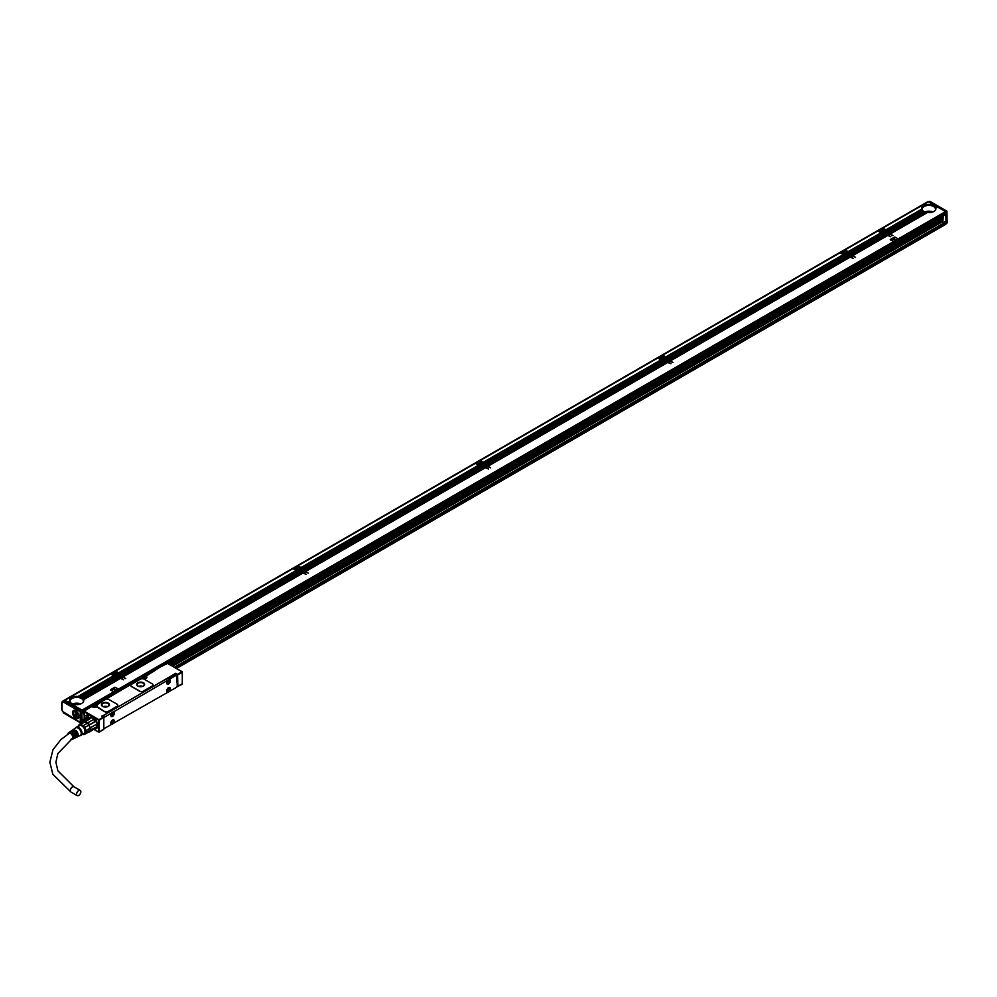 <?xml version="1.0" encoding="UTF-8"?>
<svg xmlns="http://www.w3.org/2000/svg" width="997" height="997" viewBox="0 0 997 997"><rect width="100%" height="100%" fill="white"/><g stroke="black" fill="none" stroke-linecap="round" stroke-linejoin="round"><path stroke-width="1.5" d="M63.683 702.212L63.958 701.028L63.683 702.212L80.271 711.796L80.271 722.401L62.886 711.634A1.421 0.823 -120 0 1 62.038 710.001L62.038 703.134A1.421 0.823 -120 0 1 62.886 702.474L64.805 700.692L63.422 701.327A2.318 1.333 -120 0 0 62.512 701.34A2.318 1.333 -120 0 0 62.038 702.399L61.777 709.64L61.777 702.773L63.147 700.978A2.318 1.333 -120 0 0 62.873 701.24M64.805 700.692L81.841 710.525L82.165 722.401L80.682 722.937L63.596 712.992M80.271 722.401L82.066 722.601M82.165 722.401L81.218 722.937L81.53 711.434L80.271 711.796L81.841 710.525M75.747 718.226A4.586 2.642 -120 0 0 78.987 716.357A4.586 2.642 -120 0 0 75.747 710.736L75.747 710.736A4.586 2.642 -120 0 0 72.507 712.606A4.586 2.642 -120 0 0 75.747 718.226M77.13 717.441A3.689 2.131 -120 0 0 78.215 717.317A3.689 2.131 -120 0 0 78.962 715.958A3.34 1.932 -120 0 1 78.352 716.831L77.542 717.292A3.34 1.932 -120 0 0 78.115 714.886A3.34 1.932 -120 0 0 76.283 711.958L76.719 711.708A3.34 1.932 -120 0 0 76.308 711.434A3.34 1.932 -120 0 0 75.897 711.235L75.46 711.497A3.34 1.932 -120 0 0 74.202 711.522A3.34 1.932 -120 0 0 73.516 713.042A3.34 1.932 -120 0 0 73.516 713.117M77.878 717.105A3.689 2.131 -120 0 0 78.501 717.092M73.878 711.808A3.689 2.131 -120 0 1 74.526 710.923A3.689 2.131 -120 0 1 76.071 710.948A3.34 1.932 -120 0 0 75.024 711.048A3.34 1.932 -120 0 0 74.663 711.372M76.158 717.254A3.153 1.82 -120 0 0 77.978 715.771A3.153 1.82 -120 0 0 76.158 712.182L76.283 717.329A3.34 1.932 -120 0 0 77.542 717.292M75.336 716.781L75.336 711.708A3.153 1.82 -120 0 0 73.516 713.191A3.153 1.82 -120 0 0 75.336 716.781L75.897 716.606A3.34 1.932 -120 0 0 76.158 716.781M75.897 716.606L75.897 711.235M62.886 702.474L64.032 700.966A2.318 1.333 -120 0 0 63.147 700.978M82.165 711.073L81.53 711.434L63.958 701.028L64.581 700.667M64.157 700.916A2.667 1.545 -120 0 0 63.085 700.916A2.667 1.545 -120 0 0 62.799 701.178M63.085 700.916L927.198 202.03A2.667 1.545 60 0 1 928.082 201.967M927.272 212.623L890.259 233.697L892.963 235.616L889.623 234.058L888.177 234.893L890.882 236.825L887.554 235.255L852.522 255.481L855.364 257.226L851.899 255.843L850.528 256.827L853.282 258.422L849.818 257.039L670.146 360.777L672.975 362.522L669.51 361.138L668.065 361.973L670.906 363.718L667.442 362.335L487.77 466.073L490.599 467.817L487.134 466.434L485.689 467.269L488.53 469.014L485.065 467.63L305.381 571.368L308.223 573.113L304.758 571.73L303.387 572.714L306.141 574.309L302.677 572.926L123.005 676.664L125.709 678.596L122.382 677.025L120.936 677.86L123.64 679.792L120.301 678.222L83.598 699.607L120.388 678.371L119.615 677.823L83.249 699.009L119.69 677.972L118.917 677.424L82.788 698.473L119.004 677.574L118.232 677.025L82.215 698.012L118.307 677.175L117.534 676.627L81.717 697.601A7.116 4.113 180 0 1 82.14 697.863M117.708 676.826L116.848 676.228L80.981 697.227A7.116 4.113 180 0 1 81.455 697.451M117.01 676.427L116.151 675.841L80.146 696.915A7.116 4.113 180 0 1 80.682 697.102M114.755 676.128L114.443 676.016A1.333 0.773 180 0 1 113.857 675.841L110.567 673.947L64.979 700.28L82.028 710.126L945.505 211.601L937.267 206.853L935.809 207.688A7.116 4.113 180 0 1 935.959 208.523A7.116 4.113 180 0 1 927.409 212.535L890.508 233.846M122.544 677.225L121.684 676.627L120.238 677.462L116.337 675.218L116.213 675.866M121.858 676.826L120.998 676.228L119.553 677.063M121.16 676.427L120.301 675.829L118.855 676.664M120.475 676.028L119.615 675.43L118.169 676.265M119.777 675.63L118.917 675.031L117.472 675.866M119.054 673.81A1.333 0.773 0 0 0 118.83 673.636L114.967 671.405L111.203 673.586L114.319 675.48L115.365 674.869L114.231 675.343M302.851 573.125L301.991 572.527L122.319 676.265L118.606 674.122L118.606 674.844M302.153 572.727L301.293 572.128L121.622 675.866M301.468 572.328L300.608 571.73L120.936 675.468M300.77 571.929L299.91 571.331L120.238 675.069M300.085 571.53L299.225 570.932L119.553 674.67M299.387 571.131L298.539 570.546L118.855 674.271M297.131 570.832L296.819 570.72A1.333 0.773 180 0 1 296.234 570.546L292.944 568.651L115.602 671.043L118.718 672.938L296.059 570.546L118.631 672.801M304.932 571.929L304.06 571.331L302.614 572.166L298.714 569.923L298.589 570.571M304.235 571.53L303.375 570.932L301.929 571.767M303.549 571.131L302.677 570.533L301.231 571.368M302.851 570.733L301.991 570.134L300.546 570.969M302.153 570.321L301.293 569.736L299.848 570.571M301.43 568.514A1.333 0.773 0 0 0 301.206 568.34L297.355 566.109L293.579 568.29L296.695 570.184L297.58 569.486A1.869 1.084 180 0 1 295.685 568.415A1.869 1.084 180 0 1 295.76 568.103A1.869 1.084 180 0 1 297.816 567.343A1.869 1.084 180 0 1 299.424 568.415A1.869 1.084 180 0 1 299.424 568.427L300.558 568.053M485.227 467.83L484.368 467.232L304.696 570.969L300.982 568.826L300.982 569.549M484.542 467.431L483.682 466.833L303.998 570.571M483.844 467.032L482.984 466.434L303.312 570.172M483.159 466.633L482.299 466.035L302.614 569.773M482.461 466.235L481.601 465.636L301.929 569.374M481.775 465.836L480.915 465.25L301.231 568.975M478.61 465.263L475.332 463.356L297.978 565.748L301.094 567.642L478.448 465.25L301.019 567.505M487.309 466.633L486.449 466.035L485.003 466.87L481.102 464.627L480.978 465.275M486.611 466.235L485.751 465.636L484.305 466.471M485.925 465.836L485.065 465.238L483.62 466.073M485.227 465.437L484.368 464.839L482.922 465.674M484.542 465.026L483.682 464.44L482.236 465.275M483.819 463.219A1.333 0.773 0 0 0 483.582 463.044L479.731 460.813L475.955 462.994L479.071 464.889L480.13 464.278L478.996 464.752M667.616 362.534L666.744 361.936L487.072 465.674L483.358 463.53L483.358 464.253M666.918 362.135L666.058 361.537L486.386 465.275M666.22 361.737L665.36 361.138L485.689 464.876M665.535 361.338L664.675 360.74L485.003 464.477M664.837 360.939L663.977 360.341L484.305 464.079M664.152 360.54L663.292 359.954M661.883 360.241L661.584 360.129A1.333 0.773 180 0 1 660.999 359.954L657.708 358.06L480.355 460.452L483.47 462.346L660.824 359.954L483.395 462.209M669.685 361.338L668.825 360.74L667.379 361.575L663.479 359.331L663.354 359.979M668.999 360.939L668.127 360.341L666.681 361.176M668.302 360.54L667.442 359.942L665.996 360.777M667.616 360.141L666.744 359.543L665.298 360.378M666.918 359.73L666.058 359.144L664.613 359.979M666.195 357.923A1.333 0.773 0 0 0 665.959 357.749L662.108 355.518L658.332 357.699L661.447 359.593L662.507 358.982L661.372 359.456M849.992 257.238L849.132 256.64L669.448 360.378L665.747 358.235L665.747 358.957M849.294 256.84L848.435 256.241L668.763 359.979M848.609 256.441L847.749 255.843L668.065 359.581M847.911 256.042L847.051 255.444L667.379 359.182M847.226 255.643L846.366 255.045L666.681 358.783M846.528 255.244L845.668 254.659L665.996 358.384M844.272 254.945L843.961 254.833A1.333 0.773 180 0 1 843.375 254.659L840.085 252.764L662.743 355.156L665.859 357.051L843.2 254.659L665.772 356.914M852.061 256.042L851.201 255.444L849.756 256.279L845.855 254.036L845.73 254.684M851.376 255.643L850.516 255.045L849.07 255.88M850.678 255.244L849.818 254.646L848.372 255.481M849.992 254.846L849.132 254.247L847.687 255.082M849.294 254.434L848.435 253.849L846.989 254.684M848.572 252.627A1.333 0.773 0 0 0 848.347 252.453L844.484 250.222L840.72 252.403L843.836 254.297L844.883 253.687L843.749 254.16M887.729 235.454L886.856 234.856L851.837 255.082L848.123 252.939L848.123 253.662M887.031 235.055L886.171 234.457L851.139 254.684M886.345 234.656L885.473 234.058L850.453 254.285M885.648 234.258L884.788 233.659L849.756 253.886M884.962 233.859L884.09 233.261L849.07 253.487M884.264 233.448L883.404 232.874L848.372 253.088M881.996 233.161L881.697 233.049A1.333 0.773 180 0 1 881.111 232.874L877.821 230.98L845.12 249.861L848.235 251.755L880.937 232.874L848.148 251.618M889.798 234.258L888.938 233.659L887.492 234.494L883.591 232.239L883.467 232.899M889.112 233.859L888.24 233.261L886.794 234.096M888.414 233.448L887.554 232.862L886.109 233.697M887.729 233.049L886.856 232.463L885.411 233.298M887.031 232.65L886.171 232.064L884.725 232.899M886.308 230.843A1.333 0.773 0 0 0 886.071 230.668L882.22 228.438L878.444 230.619L881.56 232.513L882.619 231.902L881.485 232.376M946.003 223.727L945.941 211.638L928.768 201.718A2.318 1.333 -120 0 0 927.871 201.73A2.318 1.333 -120 0 0 927.671 201.905M945.779 213.719L946.141 221.259L942.763 223.104L943.299 215.925L946.141 214.293M943.299 222.892L946.141 221.259M931.485 203.5L929.989 204.559L931.485 203.5L928.444 201.755L882.856 228.076L885.972 229.971L921.814 209.27L885.972 229.971M931.098 204.709L932.257 204.049L931.734 203.65L930.276 204.497A7.116 4.113 180 0 1 930.974 204.597L931.348 204.672A7.116 4.113 180 0 1 931.958 204.821L932.295 204.921A7.116 4.113 180 0 1 932.843 205.12L933.13 205.245A7.116 4.113 180 0 1 933.616 205.469L933.877 205.606A7.116 4.113 180 0 1 934.289 205.881L934.937 205.507L933.877 205.606M932.07 204.946L932.943 204.447L932.419 204.049L931.348 204.672M932.93 205.257L933.117 204.447L932.295 204.921M933.703 205.606L934.251 205.108L933.13 205.245M935.635 205.905L934.513 206.043A7.116 4.113 180 0 1 934.874 206.342L935.797 206.092M936.32 206.304L935.061 206.529A7.116 4.113 180 0 1 935.348 206.865L936.495 206.491M937.018 206.703L935.498 207.064A7.116 4.113 180 0 1 935.709 207.451L937.18 206.89M82.165 712.207L82.539 710.998L946.003 212.473L945.505 211.601M946.003 212.473L945.505 213.632M882.681 228.699L882.856 228.076M886.47 230.581L886.433 230.319A1.333 0.773 180 0 0 886.134 229.971L886.071 230.668M886.433 230.319L922.138 209.993L886.458 230.594A1.333 0.773 180 0 1 886.071 231.03L885.859 231.877M890.259 233.697L885.859 231.154M885.648 231.852L884.027 232.5M884.289 232.65L886.345 232.251M884.962 231.454L885.448 230.668L885.448 231.391M883.591 232.239L885.473 231.665M884.813 231.254L883.055 231.753A1.869 1.084 180 0 0 884.189 231.105L885.448 230.668M884.252 231.067L885.336 230.332L884.289 230.743A1.869 1.084 180 0 1 884.289 230.743A1.869 1.084 180 0 0 882.694 229.671A1.869 1.084 180 0 0 880.638 230.432A1.869 1.084 180 0 0 880.563 230.743A1.869 1.084 180 0 0 882.445 231.815M878.27 231.242L878.444 230.619M888.177 234.893L887.492 234.494M848.123 252.939L848.347 252.814A1.333 0.773 180 0 0 848.721 252.378L882.171 233.061A1.333 0.773 180 0 0 882.931 232.849L883.566 233.049M844.945 250.484L845.12 249.861M881.111 232.874L848.235 251.755M848.734 252.366L848.696 252.104A1.333 0.773 180 0 0 848.397 251.767L848.347 252.453M852.522 255.481L851.837 255.082M847.911 253.637L846.303 254.285M846.553 254.434L848.609 254.036M845.855 254.036L847.749 253.45M847.076 253.039L845.331 253.537A1.869 1.084 180 0 0 846.453 252.889L847.712 252.453M846.515 252.852L847.6 252.116L846.565 252.54A1.869 1.084 180 0 1 846.565 252.54A1.869 1.084 180 0 0 844.958 251.456A1.869 1.084 180 0 0 842.901 252.216A1.869 1.084 180 0 0 842.826 252.528A1.869 1.084 180 0 0 844.708 253.599M840.546 253.026L840.72 252.403M843.836 254.297L666.345 357.574L844.098 254.945M845.581 253.899L847.138 253.188M850.453 256.678L849.756 256.279M666.345 357.574L844.447 254.846A1.333 0.773 180 0 0 845.194 254.634L845.842 254.846M662.569 355.779L662.743 355.156M843.375 254.659L665.859 357.051M665.959 357.749L666.021 357.063A1.333 0.773 180 0 1 666.32 357.4M670.146 360.777L669.448 360.378M665.535 358.932L663.915 359.581M664.164 359.73L666.22 359.331M663.479 359.331L665.36 358.746M664.7 358.334L662.943 358.833A1.869 1.084 180 0 0 664.077 358.185L665.335 357.749M664.139 358.147L665.223 357.412L664.176 357.836A1.869 1.084 180 0 0 664.176 357.823A1.869 1.084 180 0 0 662.581 356.752A1.869 1.084 180 0 0 660.525 357.512A1.869 1.084 180 0 0 660.45 357.823A1.869 1.084 180 0 0 662.332 358.895M658.157 358.322L658.332 357.699M661.447 359.593L483.969 462.87L661.721 360.241M668.065 361.973L667.379 361.575M483.969 462.87L662.058 360.141A1.333 0.773 180 0 0 662.818 359.929L483.62 463.68M480.18 461.075L480.355 460.452M483.47 462.346L483.582 463.044M660.999 359.954L483.645 462.359A1.333 0.773 180 0 1 483.944 462.695M487.77 466.073L487.072 465.674M483.159 464.228L481.539 464.876M481.788 465.026L483.844 464.627M482.461 463.829L482.959 463.044L482.959 463.767M481.102 464.627L482.984 464.041M482.324 463.63L480.566 464.128A1.869 1.084 180 0 0 481.688 463.48L482.959 463.044M481.763 463.443L482.847 462.708L481.8 463.131A1.869 1.084 180 0 1 481.8 463.131A1.869 1.084 180 0 0 480.205 462.047A1.869 1.084 180 0 0 478.149 462.807A1.869 1.084 180 0 0 478.062 463.119A1.869 1.084 180 0 0 479.956 464.191M479.507 465.537L479.071 464.889M485.689 467.269L485.003 466.87M300.982 568.826L301.206 568.701A1.333 0.773 180 0 0 301.58 568.265L479.682 465.437A1.333 0.773 180 0 0 480.442 465.225L481.077 465.437M301.555 567.991L479.196 465.425A1.333 0.773 180 0 1 478.622 465.25L301.268 567.654A1.333 0.773 180 0 1 301.555 567.991L479.333 465.537M297.804 566.371L297.978 565.748M301.094 567.642L301.206 568.34M305.381 571.368L304.696 570.969M300.77 569.524L299.162 570.172M299.412 570.321L301.468 569.923M300.085 569.125L300.571 568.34L300.571 569.063M298.714 569.923L300.608 569.337M299.935 568.926L298.19 569.424A1.869 1.084 180 0 0 299.312 568.776L300.571 568.34M293.405 568.913L293.579 568.29M298.701 570.733L298.053 570.521A1.333 0.773 180 0 1 297.305 570.733L119.204 673.561L296.695 570.184M303.312 572.565L302.614 572.166M115.428 671.666L115.602 671.043M296.234 570.546L118.718 672.938M118.83 673.636L118.88 672.95A1.333 0.773 180 0 1 119.179 673.287M123.005 676.664L122.319 676.265M118.394 674.819L116.774 675.468M117.035 675.617L119.092 675.218M117.708 674.421L118.194 673.636L118.194 674.358M116.337 675.218L118.232 674.633M117.559 674.221L115.814 674.72A1.869 1.084 180 0 0 116.936 674.072L118.194 673.636M116.998 674.034L118.082 673.299L117.048 673.723A1.869 1.084 180 0 1 117.048 673.723A1.869 1.084 180 0 0 115.44 672.639A1.869 1.084 180 0 0 113.384 673.399A1.869 1.084 180 0 0 113.309 673.71A1.869 1.084 180 0 0 115.191 674.782M111.028 674.209L111.203 673.586M120.936 677.86L120.238 677.462M113.857 675.841L78.127 696.479A7.116 4.113 180 0 1 78.825 696.579L114.929 676.028A1.333 0.773 180 0 0 115.677 675.816L116.325 676.028M77.841 696.542L113.608 675.704L78.127 696.479M82.539 710.998L82.028 710.126M82.514 722.626L82.165 720.819M946.888 223.154L946.888 211.464L929.54 201.444L930.301 201.88L928.681 201.78L930.014 201.419L946.926 211.177L947.15 222.68L946.165 223.714M889.885 234.208L888.439 235.043M887.804 235.404L852.771 255.631M852.148 255.992L850.703 256.827M850.067 257.189L670.395 360.926M669.772 361.288L668.326 362.123M667.691 362.484L488.019 466.222M487.383 466.584L485.938 467.419M485.315 467.78L305.643 571.518M305.007 571.879L303.562 572.714M302.938 573.076L123.254 676.813M122.631 677.175L121.185 678.01M120.55 678.371L83.661 699.67A7.116 4.113 180 0 1 83.798 700.505A7.116 4.113 180 0 1 75.249 704.53L73.79 705.365M898.01 238.694L894.758 236.987L890.346 239.529L893.499 241.336L897.898 238.794M890.234 239.779L893.499 241.486L897.898 238.944M118.182 688.915L114.929 687.207L110.517 689.75L113.67 691.569L118.07 689.027M110.405 690.011L113.67 691.719L118.07 689.176M934.251 205.108L933.616 205.469M933.553 204.709L932.843 205.12M932.868 204.31L931.958 204.821M932.17 203.911L930.974 204.597M885.884 229.833L921.801 209.096A7.116 4.113 180 0 1 921.727 208.523A7.116 4.113 180 0 1 929.852 204.447M886.109 231.304L922.449 210.317A7.116 4.113 180 0 1 922.188 209.968M886.794 231.703L922.96 210.828A7.116 4.113 180 0 1 922.624 210.517L886.358 231.441M887.492 232.102L923.558 211.277A7.116 4.113 180 0 1 923.16 210.99L887.056 231.84M924.456 211.85L924.269 211.663A7.116 4.113 180 0 1 923.808 211.426L887.741 232.239M924.269 211.663L888.177 232.5M925.278 212.174L925.066 212A7.116 4.113 180 0 1 924.543 211.788L888.439 232.65M925.066 212L888.875 232.899M926.213 212.423L925.976 212.274A7.116 4.113 180 0 1 925.39 212.112L889.125 233.049M925.976 212.274L889.561 233.298M926.998 212.486A7.116 4.113 180 0 1 926.338 212.361L889.823 233.448M889.187 233.809L887.741 234.644M888.501 233.41L887.056 234.245M887.804 233.011L886.358 233.846M887.118 232.613L885.672 233.448M886.42 232.214L884.975 233.049M883.654 233.011L848.621 253.226M887.118 235.005L852.086 255.232M886.42 234.607L851.388 254.833M885.735 234.208L850.703 254.434M885.037 233.809L850.005 254.036M884.351 233.41L849.319 253.637M881.697 233.049L848.696 252.104M851.45 255.593L850.005 256.428M850.765 255.195L849.319 256.03M850.067 254.796L848.621 255.631M849.382 254.397L847.936 255.232M848.684 253.998L847.238 254.833M845.917 254.796L666.245 358.521M849.382 256.79L669.71 360.528M848.684 256.391L669.012 360.129M847.998 255.992L668.326 359.73M847.3 255.593L667.629 359.331M846.615 255.195L666.943 358.932M669.074 360.889L667.629 361.724M668.389 360.49L666.943 361.325M667.691 360.091L666.245 360.926M667.005 359.693L665.547 360.528M666.308 359.294L664.862 360.129M663.541 360.091L483.869 463.817M667.005 362.085L487.321 465.823M666.308 361.687L486.636 465.425M665.622 361.288L485.938 465.026M664.924 360.889L485.252 464.627M664.239 360.49L484.554 464.228M486.698 466.185L485.252 467.02M486 465.786L484.554 466.621M485.315 465.387L483.869 466.222M484.617 464.988L483.171 465.823M483.931 464.59L482.486 465.425M481.165 465.387L301.48 569.113M484.617 467.381L304.945 571.119M483.931 466.982L304.259 570.72M483.233 466.584L303.562 570.321M482.548 466.185L302.864 569.923M481.85 465.786L302.178 569.524M304.322 571.48L302.864 572.315M303.624 571.082L302.178 571.917M302.938 570.683L301.48 571.518M302.241 570.284L300.795 571.119M301.555 569.885L300.097 570.72M297.58 569.486L296.608 570.047M298.776 570.683L119.104 674.421M302.241 572.677L122.569 676.415M301.555 572.278L121.871 676.016M300.857 571.879L121.185 675.617M300.159 571.48L120.487 675.218M299.474 571.082L119.802 674.819M121.933 676.776L120.487 677.611M121.248 676.377L119.802 677.212M120.55 675.978L119.104 676.813M119.864 675.58L118.419 676.415M119.166 675.181L117.721 676.016M116.4 675.978L80.146 696.915M119.864 677.972L83.349 699.059A7.116 4.113 180 0 1 83.561 699.445M119.166 677.574L82.913 698.511A7.116 4.113 180 0 1 83.2 698.847M118.481 677.175L82.365 698.025A7.116 4.113 180 0 1 82.726 698.324M117.783 676.776L81.717 697.601M117.098 676.377L80.981 697.227M114.443 676.016L78.825 696.579M68.008 702.025L69.64 701.078A7.116 4.113 180 0 1 69.578 700.505A7.116 4.113 180 0 1 77.691 696.442M75.124 704.605L73.541 705.228M74.85 704.468A7.116 4.113 180 0 1 74.177 704.343L73.105 704.966M74.065 704.418L72.856 704.829M73.828 704.268A7.116 4.113 180 0 1 73.23 704.094L72.407 704.567M73.13 704.156L72.158 704.418M72.918 703.982A7.116 4.113 180 0 1 72.395 703.782L71.722 704.169M72.307 703.832L71.472 704.019M72.12 703.645A7.116 4.113 180 0 1 71.659 703.408L71.024 703.77M70.775 703.62L71.572 703.458M71.41 703.259A7.116 4.113 180 0 1 71.011 702.985L70.338 703.371M70.089 703.221L70.949 703.022M70.799 702.81A7.116 4.113 180 0 1 70.463 702.499L69.64 702.972M69.391 702.823L70.413 702.524A6.667 3.851 0 0 1 70.313 702.374M70.288 702.299A7.116 4.113 180 0 1 70.027 701.95L68.955 702.573M68.706 702.424L69.989 701.975M69.902 701.738A7.116 4.113 180 0 1 69.715 701.327L68.257 702.175M170.861 665.186L942.227 219.839M182.277 671.928L167.434 663.354L154.012 670.233L153.912 671.018L154.859 670.62L145.113 676.253L146.185 676.352A2.405 1.383 180 0 1 146.185 678.321A2.405 1.383 180 0 1 142.783 678.321L141.973 678.06L95.425 704.929L96.497 705.041A2.405 1.383 180 0 1 96.709 705.178L96.535 704.804M177.254 675.181L175.796 673.274L101.906 716.295M117.783 705.328A2.667 1.545 180 0 1 117.783 705.402A2.667 1.545 180 0 1 116.998 706.499L108.199 711.571A2.667 1.545 180 0 1 104.423 711.571L104.423 711.434A2.667 1.545 0 0 0 108.199 711.434L116.998 706.35A2.667 1.545 0 0 0 117.783 705.253A2.667 1.545 0 0 0 116.998 704.169L108.947 699.52A2.667 1.545 0 0 0 105.171 699.52L96.709 705.041A2.405 1.383 0 0 1 97.208 705.876A2.405 1.383 0 0 1 96.896 706.549L104.423 711.434M96.784 706.873L104.423 711.571M153.002 685.001A2.667 1.545 180 0 1 153.002 685.076A2.667 1.545 180 0 1 152.217 686.16L143.418 691.245A2.667 1.545 180 0 1 139.642 691.245L139.642 691.095A2.667 1.545 0 0 0 143.418 691.095L152.217 686.011A2.667 1.545 0 0 0 153.002 684.927A2.667 1.545 0 0 0 152.217 683.842L144.166 679.194A2.667 1.545 0 0 0 140.39 679.194L131.592 684.278A2.667 1.545 0 0 0 130.806 685.363A2.667 1.545 0 0 0 131.592 686.447L139.642 691.095M130.806 685.438A2.667 1.545 180 0 0 130.806 685.512A2.667 1.545 180 0 0 131.592 686.597L139.642 691.245M85.368 710.587L84.421 711.285L98.952 719.672L98.952 732.297L98.192 726.277L98.952 719.909M84.421 711.285L84.109 711.833L98.641 720.22M84.109 711.833L84.309 715.472A3.689 2.131 -120 0 1 85.929 715.746L86.565 716.12A3.689 2.131 -120 0 1 87.948 717.379L89.294 717.852L87.948 717.379M95.002 728.857A6.493 3.751 -120 0 0 97.133 727.897A6.493 3.751 -120 0 0 97.195 727.81A6.493 3.751 -120 0 0 96.373 720.993A6.493 3.751 -120 0 0 90.864 717.03A6.493 3.751 -120 0 0 89.294 717.852L89.094 718.849M84.309 720.183L84.309 720.183A3.689 2.131 -120 0 0 84.782 720.806M87.786 716.419A1.196 0.698 -120 0 0 87.786 714.463L87.786 714.463A1.196 0.698 -120 0 0 87.786 716.419M91.076 717.017A6.318 3.652 -120 0 0 90.353 717.279A6.318 3.652 -120 0 0 89.693 717.852M96.983 727.972A6.318 3.652 -120 0 0 97.008 727.96L95.288 728.333M96.684 728.097A6.231 3.589 -120 0 0 96.759 728.059A6.231 3.589 -120 0 0 97.332 727.561M95.201 728.545A6.231 3.589 -120 0 0 96.397 728.259A6.231 3.589 -120 0 0 97.158 727.536A6.231 3.589 -120 0 0 95.924 720.32A6.231 3.589 -120 0 0 90.179 717.479A6.231 3.589 -120 0 0 89.493 718.114M91.25 717.017A6.231 3.589 -120 0 0 90.528 717.279A6.231 3.589 -120 0 0 90.465 717.317M93.93 728.396A5.608 3.24 60 0 0 95.338 728.159L89.456 732.06L90.079 730.327A5.608 3.24 60 0 1 89.045 731.786L96.098 727.723A5.608 3.24 -120 0 0 96.721 722.563A5.608 3.24 -120 0 0 92.26 717.852A5.608 3.24 -120 0 0 90.565 717.977M78.065 726.526A5.608 3.24 60 0 1 78.115 726.19L79.324 724.47A5.608 3.24 60 0 1 80.782 724.333L83.2 725.729L87.275 723.112A5.608 3.24 60 0 0 85.219 721.928L90.939 718.039A6.044 3.49 -120 0 0 89.331 718.176L83.673 721.442A6.044 3.49 60 0 1 85.281 721.305L90.939 718.039M93.506 719.51L93.556 719.473A5.608 3.24 60 0 1 95.338 721.691L95.114 721.516A6.044 3.49 -120 0 0 93.506 719.51L87.836 722.775A6.044 3.49 60 0 1 89.456 724.794L95.114 721.516M89.456 724.794L89.045 725.317A5.608 3.24 60 0 1 90.079 727.96L88.907 725.081L95.338 721.691M96.36 724.333L90.079 727.96L96.36 724.333A5.608 3.24 60 0 1 96.497 725.592A5.608 3.24 60 0 1 96.497 725.766M79.324 724.47L83.586 722.015A5.608 3.24 -120 0 0 83.449 722.077A5.608 3.24 -120 0 0 83.312 722.164M88.907 731.86L84.658 734.315L85.867 732.596L90.116 730.14A5.608 3.24 60 0 0 90.116 728.196L85.867 730.664L84.658 727.548L88.907 725.081A5.608 3.24 60 0 0 87.449 723.274L85.044 721.878A5.608 3.24 -120 0 1 85.219 721.928L85.281 721.305M90.079 730.327L96.397 726.975A6.044 3.49 -120 0 0 96.497 725.953A6.044 3.49 -120 0 0 96.397 724.819M83.449 722.077L83.673 721.442M83.586 722.015A5.608 3.24 60 0 1 85.044 721.878L80.782 724.333M90.739 728.084A6.044 3.49 60 0 1 90.739 730.24M89.456 732.06A6.044 3.49 60 0 1 88.21 732.259M82.589 734.178L83.2 734.453A5.608 3.24 60 0 0 84.658 734.315M78.227 726.427A5.247 3.028 60 0 1 83.623 726.738A5.247 3.028 60 0 1 85.518 732.184A5.247 3.028 60 0 1 82.676 734.128M83.2 725.729A5.608 3.24 60 0 1 83.885 726.477A5.608 3.24 60 0 1 84.658 727.548M85.867 730.664A5.608 3.24 60 0 1 85.867 732.596M77.255 726.987L79.623 725.629A4.449 2.567 60 0 1 83.736 727.66A4.449 2.567 60 0 1 84.608 732.807A4.449 2.567 60 0 1 84.072 733.331L81.704 734.689M95.837 728.483A6.318 3.652 -120 0 0 96.672 728.209A6.318 3.652 -120 0 0 97.245 727.723M75.772 727.76A4.711 2.717 60 0 1 75.897 727.586A4.711 2.717 60 0 1 80.408 728.969A4.711 2.717 60 0 1 81.629 734.826A4.711 2.717 60 0 1 80.508 735.574A4.711 2.717 60 0 1 80.121 735.599M84.558 720.033A3.689 2.131 -120 0 0 85.032 720.657M88.259 717.304L89.007 718.014M84.359 714.799L84.571 715.559A3.465 2.006 -120 0 1 85.244 715.46M88.409 718.712A3.465 2.006 -120 0 0 86.951 716.382M84.907 719.622L84.571 719.822A3.465 2.006 -120 0 0 85.144 720.594M75.423 728.159A4.449 2.567 60 0 1 75.747 727.86A4.449 2.567 60 0 1 79.897 729.754A4.449 2.567 60 0 1 80.832 734.988A4.449 2.567 60 0 1 80.196 735.562L77.18 737.007A4.187 2.418 60 0 1 76.831 737.119M98.192 726.277L99.015 726.539L98.641 725.666M103.663 729.081L98.952 732.297L94.117 729.368L98.641 731.985M98.379 726.177L98.379 725.517M84.109 719.984L84.109 721.192M87.786 714.463L87.786 714.463A1.109 0.648 -120 0 0 87.848 716.32A1.109 0.648 -120 0 0 88.633 715.896M67.871 734.166A3.776 2.181 60 0 1 68.182 733.181A3.776 2.181 60 0 1 68.556 732.795A3.776 2.181 60 0 1 72.083 734.403A3.776 2.181 60 0 1 72.868 738.852A3.776 2.181 60 0 1 72.332 739.325L73.641 738.702A3.888 2.243 60 0 0 74.202 738.204A3.888 2.243 60 0 0 72.407 732.558L73.043 732.147A3.951 2.281 60 0 1 74.862 737.88A3.951 2.281 60 0 1 74.301 738.391L75.087 738.017A4.013 2.318 60 0 0 75.66 737.493A4.013 2.318 60 0 0 73.79 731.661L74.426 731.25A4.063 2.355 60 0 1 76.32 737.169A4.063 2.355 60 0 1 75.735 737.693A4.063 2.355 60 0 1 75.386 737.817M72.332 739.325A3.776 2.181 60 0 1 71.024 739.338M75.735 737.693L76.52 737.319A4.138 2.393 60 0 0 77.118 736.795A4.138 2.393 60 0 0 75.174 730.751L75.809 730.34A4.187 2.418 60 0 1 77.778 736.471A4.187 2.418 60 0 1 77.18 737.007M72.719 730.003A4.187 2.418 60 0 1 72.993 729.754A4.187 2.418 60 0 1 74.551 729.617L73.915 730.028A4.138 2.393 60 0 0 72.395 730.165A4.138 2.393 60 0 0 72.071 730.465M71.398 730.901A4.063 2.355 60 0 1 71.672 730.651A4.063 2.355 60 0 1 73.167 730.514L72.532 730.926A4.013 2.318 60 0 0 71.074 731.063A4.013 2.318 60 0 0 70.75 731.374M70.077 731.81A3.951 2.281 60 0 1 70.351 731.561A3.951 2.281 60 0 1 71.784 731.424L71.148 731.835A3.888 2.243 60 0 0 69.753 731.972A3.888 2.243 60 0 0 69.366 732.371M99.264 731.985L103.663 729.443L103.663 717.678L103.352 717.13L98.952 719.672M74.426 731.25L74.426 732.01A3.153 1.82 60 0 1 75.996 735.836M73.043 732.147L73.043 732.807A3.153 1.82 60 0 1 74.538 736.945M68.494 733.767A3.153 1.82 60 0 1 68.569 733.642A3.153 1.82 60 0 1 68.943 733.281A3.153 1.82 60 0 1 71.859 734.727A3.153 1.82 60 0 1 72.482 738.378A3.153 1.82 60 0 1 72.108 738.752A3.153 1.82 60 0 1 71.722 738.877M75.809 730.34L75.809 731.212A3.153 1.82 60 0 1 77.417 734.639M72.407 733.181L73.043 732.807M73.79 732.371L74.426 732.01M75.174 731.574L75.809 731.212M103.352 717.13L101.594 716.12M165.664 679.443L175.709 674.483M109.682 711.758L111.714 710.5M182.277 683.693L177.254 686.597L182.277 684.191L182.277 672.29L177.877 674.832L175.796 673.274M177.877 686.597L177.566 674.284L181.965 671.741M167.758 663.541L167.122 663.541M167.434 663.354L165.863 664.264M153.787 671.093L164.605 664.264M96.709 705.041L96.709 705.178A2.405 1.383 180 0 1 97.195 705.951M91.973 706.935L93.107 706.998A2.405 1.383 180 0 0 96.784 706.811L96.784 706.948M93.419 707.16L90.802 706.723L85.368 710.375L90.715 706.935M165.701 679.543L167.945 678.247M109.72 711.858L111.888 710.574M108.262 703.122A4 2.306 0 0 0 103.9 702.611A4 2.306 0 0 0 101.42 704.754A4 2.306 0 0 0 102.604 706.387A4 2.306 0 0 0 106.966 706.885A4 2.306 0 0 0 109.433 704.754A4 2.306 0 0 0 108.262 703.122M143.481 682.783A4 2.306 0 0 0 139.119 682.284A4 2.306 0 0 0 136.639 684.416A4 2.306 0 0 0 137.81 686.048A4 2.306 0 0 0 142.172 686.547A4 2.306 0 0 0 144.652 684.416A4 2.306 0 0 0 143.481 682.783M103.8 728.807L176.656 687.232L177.279 686.148L176.656 675.031L103.8 717.578M109.757 711.609L102.33 716.394M165.726 679.293L111.814 710.475M96.584 706.599L96.584 706.748A1.782 1.022 0 0 0 96.584 706.599A1.782 1.022 0 0 0 96.061 705.876L95.911 705.789M96.497 705.041L95.351 705.191M146.26 677.923L146.26 678.06A1.782 1.022 0 0 0 146.26 677.923A1.782 1.022 0 0 0 145.736 677.187L145.599 677.113M93.942 707.035A1.134 0.661 0 0 0 95.662 707.035M143.618 678.346A1.134 0.661 0 0 0 145.338 678.346M109.421 704.854A4 2.306 0 0 0 108.262 703.334A4 2.306 0 0 0 103.987 702.81A4 2.306 0 0 0 101.432 704.854M144.64 684.528A4 2.306 0 0 0 143.481 683.007A4 2.306 0 0 0 139.206 682.484A4 2.306 0 0 0 136.651 684.528M85.044 715.46A3.34 1.932 -120 0 0 84.832 715.547A3.34 1.932 -120 0 0 84.172 716.631L87.973 718.962M84.583 717.005A3.34 1.932 -120 0 0 84.62 717.317L84.172 717.715A3.153 1.82 -120 0 0 85.505 720.382M113.384 719.722A2.493 1.433 120 0 0 111.128 721.591A2.493 1.433 120 0 0 111.29 724.158A2.493 1.433 120 0 0 111.689 724.271A2.493 1.433 120 0 0 113.945 722.401A2.493 1.433 120 0 0 113.783 719.846A2.493 1.433 120 0 0 113.384 719.722M169.353 687.407A2.493 1.433 120 0 0 167.097 689.276A2.493 1.433 120 0 0 167.259 691.843A2.493 1.433 120 0 0 167.658 691.955A2.493 1.433 120 0 0 169.914 690.086A2.493 1.433 120 0 0 169.752 687.531A2.493 1.433 120 0 0 169.353 687.407M113.384 715.597A2.493 1.433 120 0 0 113.783 712.145A2.493 1.433 120 0 0 111.689 713.005A2.493 1.433 120 0 0 111.29 716.457A2.493 1.433 120 0 0 113.384 715.597M169.353 683.281A2.493 1.433 120 0 0 169.752 679.829A2.493 1.433 120 0 0 167.658 680.689A2.493 1.433 120 0 0 167.259 684.141A2.493 1.433 120 0 0 169.353 683.281M107.938 703.521A3.552 2.056 0 0 0 104.062 703.072A3.552 2.056 0 0 0 101.868 704.966A3.552 2.056 0 0 0 102.915 706.424A3.552 2.056 0 0 0 106.791 706.861A3.552 2.056 0 0 0 108.985 704.966A3.552 2.056 0 0 0 107.938 703.521M143.157 683.182A3.552 2.056 0 0 0 139.281 682.733A3.552 2.056 0 0 0 137.088 684.64A3.552 2.056 0 0 0 138.134 686.086A3.552 2.056 0 0 0 142.01 686.534A3.552 2.056 0 0 0 144.204 684.64A3.552 2.056 0 0 0 143.157 683.182M87.724 719.111L84.62 717.317M85.842 715.696A3.153 1.82 -120 0 0 84.172 716.768M87.15 719.435L84.172 717.715M113.646 719.784A2.493 1.433 -60 0 1 113.633 722.364A2.493 1.433 -60 0 1 111.44 724.121A2.493 1.433 -60 0 1 111.166 724.071M169.615 687.469A2.493 1.433 -60 0 1 169.615 690.049A2.493 1.433 -60 0 1 167.409 691.806A2.493 1.433 -60 0 1 167.147 691.756M111.166 716.369A2.493 1.433 120 0 0 113.122 715.447A2.493 1.433 120 0 0 113.646 712.082M167.147 684.054A2.493 1.433 120 0 0 169.104 683.132A2.493 1.433 120 0 0 169.615 679.767M107.402 706.674A3.552 2.056 0 0 0 103.451 706.674M142.621 686.347A3.552 2.056 0 0 0 138.67 686.347M110.866 723.61A2.318 1.333 120 0 0 111.128 723.859A2.318 1.333 120 0 0 113.072 723.062A2.318 1.333 120 0 0 113.434 719.846A2.318 1.333 120 0 0 113.097 719.747M166.835 691.295A2.318 1.333 120 0 0 167.097 691.544A2.318 1.333 120 0 0 169.041 690.747A2.318 1.333 120 0 0 169.415 687.531A2.318 1.333 120 0 0 169.079 687.432M110.866 715.921A2.318 1.333 120 0 0 111.128 716.158A2.318 1.333 120 0 0 113.072 715.36A2.318 1.333 120 0 0 113.434 712.157A2.318 1.333 120 0 0 113.097 712.045M166.835 683.606A2.318 1.333 120 0 0 167.097 683.842A2.318 1.333 120 0 0 169.041 683.045A2.318 1.333 120 0 0 169.415 679.842A2.318 1.333 120 0 0 169.079 679.73M94.391 706.474L94.229 705.627L95.612 705.764L95.214 706.474M94.391 706.188L95.214 706.188M144.079 677.786L143.917 676.938L145.3 677.088L144.889 677.786M144.079 677.499L144.889 677.499M78.701 795.481A3.028 1.745 -60 0 1 77.193 795.631A3.028 1.745 -60 0 1 76.719 793.213A3.028 1.745 -60 0 1 78.701 790.546A3.028 1.745 -60 0 1 80.209 790.397A3.028 1.745 -60 0 1 80.67 792.827A3.028 1.745 -60 0 1 78.701 795.481M111.776 722.214L112.723 721.741L112.412 722.725L111.465 722.177L112.412 720.831L112.848 721.379M168.007 689.899L168.692 689.426L168.132 690.56L167.434 690.148L168.132 688.665L168.817 689.064M111.776 714.513L112.723 714.051L112.412 715.023L111.465 714.488L112.163 713.279L112.848 713.678M168.007 682.197L168.692 681.736L168.132 682.858L167.434 682.459L168.132 680.963L168.817 681.362M94.453 706.113L95.139 706.113M176.307 668.326L945.505 224.238M946.003 223.951L945.38 222.132L174.425 667.242M82.165 720.507L84.62 719.086M942.227 221.833L172.593 666.183M942.227 220.15L171.123 665.335M921.751 208.884A7.116 4.113 180 0 1 926.412 205.382A7.116 4.113 180 0 1 933.877 206.342A7.116 4.113 180 0 1 935.921 208.884M69.603 700.866A7.116 4.113 180 0 1 74.264 697.364A7.116 4.113 180 0 1 81.717 698.324A7.116 4.113 180 0 1 83.773 700.866M884.289 230.83A1.869 1.084 0 0 0 882.644 229.809A1.869 1.084 0 0 0 880.638 230.581A1.869 1.084 0 0 0 880.563 230.805M846.565 252.615A1.869 1.084 0 0 0 844.92 251.593A1.869 1.084 0 0 0 842.901 252.366A1.869 1.084 0 0 0 842.826 252.59M664.176 357.911A1.869 1.084 0 0 0 662.531 356.889A1.869 1.084 0 0 0 660.525 357.661A1.869 1.084 0 0 0 660.45 357.886M481.8 463.206A1.869 1.084 0 0 0 480.155 462.184A1.869 1.084 0 0 0 478.149 462.957A1.869 1.084 0 0 0 478.074 463.181M299.424 568.502A1.869 1.084 0 0 0 297.779 567.48A1.869 1.084 0 0 0 295.76 568.253A1.869 1.084 0 0 0 295.698 568.489M117.048 673.798A1.869 1.084 0 0 0 115.403 672.776A1.869 1.084 0 0 0 113.384 673.548A1.869 1.084 0 0 0 113.309 673.785M942.227 217.795L169.091 664.164M942.227 218.144L169.39 664.338L942.227 218.144M169.577 664.438L942.227 218.355M169.789 664.563L942.227 218.605M942.227 219.751L170.786 665.136M935.261 210.292A6.667 3.851 0 0 0 935.51 209.245A6.667 3.851 0 0 0 933.553 206.516A6.667 3.851 0 0 0 926.288 205.681A6.667 3.851 0 0 0 922.175 209.245A6.667 3.851 0 0 0 922.424 210.292M83.112 702.274A6.667 3.851 0 0 0 83.362 701.227A6.667 3.851 0 0 0 81.405 698.511A6.667 3.851 0 0 0 74.139 697.676A6.667 3.851 0 0 0 70.014 701.227A6.667 3.851 0 0 0 70.264 702.274M892.066 239.018L895.431 239.816L894.035 237.996L892.066 239.018L895.431 239.816M112.237 689.251L115.602 690.049L114.206 688.229L112.237 689.251L115.59 689.961M884.127 231.179A1.782 1.022 0 0 0 884.14 231.167A1.782 1.022 0 0 0 884.202 230.88A1.782 1.022 0 0 0 882.681 229.871A1.782 1.022 0 0 0 880.725 230.594A1.782 1.022 0 0 0 880.65 230.88L880.65 230.955A1.782 1.022 0 0 0 880.65 230.955A1.782 1.022 0 0 0 880.663 231.092M846.453 252.889A1.782 1.022 0 0 0 846.478 252.74A1.782 1.022 0 0 0 846.478 252.702A1.782 1.022 0 0 0 844.945 251.655A1.782 1.022 0 0 0 842.988 252.378A1.782 1.022 0 0 0 842.914 252.665A1.782 1.022 0 0 0 842.914 252.74A1.782 1.022 0 0 0 842.926 252.877M664.077 358.185A1.782 1.022 0 0 0 664.089 358.035A1.782 1.022 0 0 0 664.089 357.998A1.782 1.022 0 0 0 662.569 356.951A1.782 1.022 0 0 0 660.612 357.674A1.782 1.022 0 0 0 660.537 357.96A1.782 1.022 0 0 0 660.537 358.035A1.782 1.022 0 0 0 660.55 358.172M299.262 568.851L299.262 568.851A1.782 1.022 0 0 0 299.337 568.552A1.782 1.022 0 0 0 297.804 567.542A1.782 1.022 0 0 0 295.847 568.265A1.782 1.022 0 0 0 295.773 568.552L295.773 568.626A1.782 1.022 0 0 0 295.773 568.626A1.782 1.022 0 0 0 295.797 568.764M116.873 674.146A1.782 1.022 0 0 0 116.886 674.146A1.782 1.022 0 0 0 116.961 673.847A1.782 1.022 0 0 0 115.428 672.838A1.782 1.022 0 0 0 113.471 673.561A1.782 1.022 0 0 0 113.396 673.847L113.396 673.922A1.782 1.022 0 0 0 113.396 673.922A1.782 1.022 0 0 0 113.409 674.059M932.793 211.925A6.667 3.851 0 0 0 924.88 211.925M80.645 703.919A6.667 3.851 0 0 0 72.731 703.919M481.638 463.555L481.638 463.555A1.782 1.022 0 0 0 481.713 463.256A1.782 1.022 0 0 0 480.193 462.247A1.782 1.022 0 0 0 478.224 462.969A1.782 1.022 0 0 0 478.161 463.256A1.782 1.022 0 0 0 478.236 463.555M881.859 231.354L881.797 230.369L882.868 230.918M881.859 231.067L882.993 231.067M844.123 253.138L844.06 252.166L845.257 253.138M844.123 252.852L845.257 252.852M661.746 358.434L661.684 357.462L662.88 358.434M661.746 358.147L662.88 358.147M479.37 463.73L479.308 462.758L480.367 463.293M479.37 463.443L480.504 463.443M296.994 569.025L296.932 568.053L297.991 568.589M296.994 568.739L298.115 568.739M114.605 674.321L114.543 673.349L115.615 673.885M114.605 674.034L115.739 674.034M882.108 230.992L882.744 230.992M844.384 252.777L845.007 252.777M661.996 358.073L662.631 358.073M479.619 463.368L480.255 463.368M297.243 568.664L297.866 568.664M114.867 673.96L115.49 673.96M942.227 216.162L167.683 663.354M942.227 216.249L167.745 663.391M62.038 710.001L63.584 712.992M63.422 701.327L63.422 701.327A0.885 0.723 60 0 0 63.247 702.461M84.733 710.961L82.165 712.381M82.165 713.104L83.972 712.057M82.165 720.071L84.458 718.737L82.165 720.071M884.912 230.98L883.417 232.239M882.831 232.176L882.831 232.899M845.107 253.961L845.107 254.684M662.718 359.256L662.718 359.979M480.342 464.552L480.342 465.275M297.966 569.848L297.966 570.571M115.59 675.143L115.59 675.866M946.888 211.825L946.265 212.187M946.577 211.277L945.941 211.638M929.54 201.444L928.905 201.805M942.364 222.356L942.364 215.738L945.817 213.744M942.988 215.377L942.676 222.892M82.539 711.87L85.231 710.313M91.35 706.786L153.787 670.732M165.24 664.114L946.003 213.346M935.747 207.625L937.093 206.84M935.398 207.027L936.407 206.441M934.937 206.491L935.709 206.043M934.363 206.018L935.024 205.644M886.458 230.481L922.088 209.918M890.333 233.834L927.123 212.598M886.183 231.441L922.499 210.479M886.881 231.84L923.023 210.978M887.567 232.239L923.646 211.414M888.265 232.637L924.356 211.8M888.95 233.036L925.166 212.124M889.648 233.435L926.088 212.398M888.265 235.03L889.71 234.195M887.567 234.631L889.012 233.797M886.881 234.233L888.327 233.398M886.183 233.834L887.629 232.999M885.498 233.435L886.944 232.6M884.8 233.036L886.246 232.201M884.115 232.637L885.56 231.803M848.459 253.226L883.479 232.999M852.609 255.618L887.629 235.404M851.912 255.22L886.944 235.005M851.226 254.821L886.246 234.594M850.528 254.422L885.56 234.195M849.843 254.023L884.862 233.797M849.145 253.624L884.177 233.398M848.721 252.278L881.834 233.161M850.528 256.827L851.974 255.992M849.843 256.416L851.288 255.581M849.145 256.017L850.591 255.182M848.459 255.618L849.905 254.783M847.762 255.22L849.207 254.385M847.076 254.821L848.522 253.986M846.378 254.422L847.824 253.587M666.071 358.521L845.755 254.783M670.221 360.914L849.905 257.189M669.535 360.515L849.207 256.79M668.837 360.116L848.522 256.391M668.152 359.718L847.824 255.992M667.454 359.319L847.138 255.581M666.769 358.92L846.441 255.182M663.304 359.319L664.762 358.484M668.152 362.123L669.598 361.288M667.454 361.712L668.9 360.877M666.769 361.313L668.214 360.478M666.071 360.914L667.516 360.079M665.385 360.515L666.831 359.68M664.687 360.116L666.133 359.281M664.002 359.718L665.448 358.883M483.695 463.817L663.366 360.079M487.845 466.21L667.516 362.484M487.159 465.811L666.831 362.085M486.461 465.412L666.133 361.687M485.776 465.013L665.448 361.288M485.078 464.614L664.75 360.877M484.392 464.216L664.064 360.478M480.928 464.614L482.374 463.779M485.776 467.419L487.221 466.584M485.078 467.02L486.524 466.185M484.392 466.608L485.838 465.773M483.695 466.21L485.14 465.375M483.009 465.811L484.455 464.976M482.311 465.412L483.757 464.577M481.626 465.013L483.071 464.178M301.318 569.113L480.99 465.375M305.468 571.505L485.14 467.78M304.77 571.107L484.455 467.381M304.085 570.708L483.757 466.982M303.387 570.309L483.071 466.584M302.702 569.91L482.374 466.185M302.004 569.511L481.688 465.773M298.552 569.91L299.997 569.075M303.387 572.714L304.833 571.879M302.702 572.315L304.147 571.48M302.004 571.904L303.449 571.069M301.318 571.505L302.764 570.67M300.62 571.107L302.066 570.272M299.935 570.708L301.381 569.873M299.237 570.309L300.683 569.474M299.412 568.614L300.471 568.003M118.942 674.408L298.614 570.67M123.092 676.801L302.764 573.076M122.394 676.402L302.066 572.677M121.709 676.003L301.381 572.278M121.011 675.605L300.683 571.879M120.325 675.206L299.997 571.48M119.628 674.807L299.299 571.069M119.204 673.461L296.956 570.832M116.163 675.206L117.621 674.371M121.011 678.01L122.457 677.175M120.325 677.611L121.771 676.776M119.628 677.2L121.073 676.365M118.942 676.801L120.388 675.966M118.244 676.402L119.69 675.567M117.559 676.003L119.004 675.168M116.861 675.605L118.307 674.77M79.922 696.94L116.238 675.966M81.542 697.601L117.621 676.776M80.782 697.239L116.923 676.365M78.95 696.704L114.58 676.128M73.628 705.365L74.974 704.58M72.931 704.966L73.94 704.381M72.245 704.567L73.018 704.119M71.547 704.169L72.208 703.782M70.862 703.77L71.485 703.396M70.164 703.371L70.874 702.96M69.478 702.972L70.351 702.461M68.781 702.573L69.94 701.9M68.095 702.162L69.665 701.265M942.227 216.511L167.97 663.516M942.227 217.259L168.618 663.89L942.227 217.259M103.663 717.317L99.264 720.22M146.185 676.352L145.113 676.826M145.861 677.275L145.861 676.901A1.957 1.134 180 0 1 146.434 677.698A1.957 1.134 180 0 1 146.011 678.409M96.186 705.951L96.186 705.589A1.957 1.134 180 0 1 96.759 706.387L93.107 706.998M96.759 706.387A1.957 1.134 180 0 1 96.323 707.097M104.386 716.756L102.816 715.846M176.656 675.031L175.073 674.122M145.188 676.066L143.88 676.813M143.369 677.113L142.073 677.86M95.5 704.742L94.204 705.49M93.681 705.789L92.385 706.549M93.506 706.35A1.309 0.76 0 0 0 96.098 706.35M143.182 677.661A1.309 0.76 0 0 0 145.786 677.661M93.556 705.976L96.048 706.723L93.556 705.976A1.309 0.76 0 0 0 96.111 706.237A1.309 0.76 0 0 0 95.662 705.664M143.219 677.337A1.309 0.76 0 0 0 145.799 677.561A1.309 0.76 0 0 0 145.338 676.988M72.968 732.857A3.028 1.745 60 0 1 74.526 736.546M95.886 706.275A1.134 0.661 0 0 0 93.718 705.913A1.134 0.661 0 0 0 95.886 706.275M145.574 677.599A1.134 0.661 0 0 0 143.394 677.225A1.134 0.661 0 0 0 145.574 677.599M77.193 795.631L70.899 792.004A3.028 1.745 -60 0 1 70.438 789.587A3.028 1.745 -60 0 1 72.407 786.92A3.028 1.745 -60 0 1 73.928 786.77L57.876 770.806L55.894 762.207L57.826 753.595L72.457 738.416M82.539 722.464L83.511 721.915M82.539 721.604L83.972 720.769M175.559 667.89L946.003 223.079M82.165 720.657L84.67 719.198M174.55 667.317L945.505 222.206M942.227 217.358L168.717 663.952M169.939 664.65L942.227 218.779L169.964 664.663M942.227 218.991L170.126 664.762M942.227 219.303L170.4 664.924M75.024 711.048L74.202 711.522M84.508 718.862L82.165 720.22M885.573 230.481L885.573 231.204M847.849 252.266L847.849 253.001M665.46 357.562L665.46 358.297M483.084 462.857L483.084 463.593M300.708 568.153L300.708 568.888M118.319 673.449L118.319 674.184M946.041 221.471L942.452 222.917L942.227 215.763M929.192 201.668L927.571 201.917M82.39 712.194L85.231 710.549M152.84 671.517L153.787 670.969M165.477 664.226L945.866 213.67M154.199 670.856L145.039 676.789M90.777 717.092L89.556 718.413M83.972 715.148L83.972 711.397L85.642 710.437M83.972 721.267L84.708 719.261M98.803 732.222L93.98 729.443M68.556 732.795L69.753 731.972M70.351 731.561L71.074 731.063M71.672 730.651L72.395 730.165M72.993 729.754L75.747 727.86M101.819 716.095L103.8 717.491L103.8 729.256L99.102 732.222M182.277 671.779L167.434 663.204M95.351 705.465L142.023 677.885L146.434 677.698M182.277 684.204L177.142 686.684M177.092 674.981L175.522 674.084M152.753 671.542L92.06 706.586M145.799 677.773L143.169 677.561L145.799 677.773M70.899 792.004L52.853 774.308L49.85 762.231L52.953 749.781L60.904 739.575L69.503 733.131M80.209 790.397L73.928 786.77M176.519 668.451L945.866 224.275"/></g></svg>
